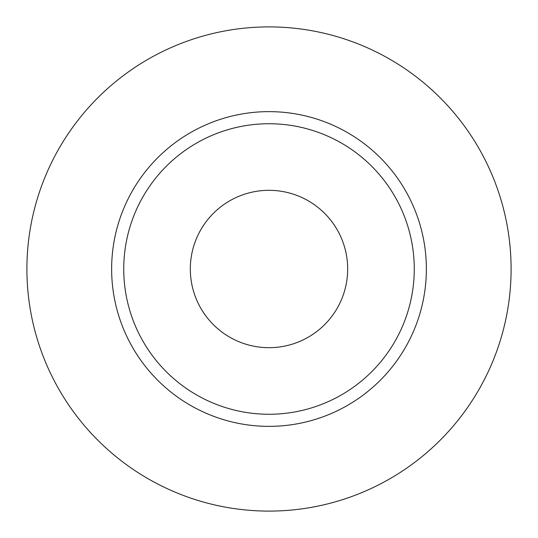 <?xml version="1.0" encoding="UTF-8"?>
<svg xmlns="http://www.w3.org/2000/svg" width="538" height="538" viewBox="0 0 538 538"><rect width="100%" height="100%" fill="white"/><g stroke="black" fill="none" stroke-linecap="round" stroke-linejoin="round"><path stroke-width="0.81" d="M190.317 269A78.683 78.683 0 0 0 269 347.683A78.683 78.683 0 0 0 347.683 269A78.683 78.683 0 0 0 269 190.317A78.683 78.683 0 0 0 190.317 269M414.26 269A145.26 145.26 0 0 0 269 123.74A145.26 145.26 0 0 0 123.74 269A145.26 145.26 0 0 0 269 414.26A145.26 145.26 0 0 0 414.26 269M511.1 269A242.1 242.1 0 0 0 269 26.9A242.1 242.1 0 0 0 26.9 269A242.1 242.1 0 0 0 269 511.1A242.1 242.1 0 0 0 511.1 269M426.365 269A157.365 157.365 0 0 1 269 426.365A157.365 157.365 0 0 1 111.635 269A157.365 157.365 0 0 1 269 111.635A157.365 157.365 0 0 1 426.365 269"/></g></svg>
